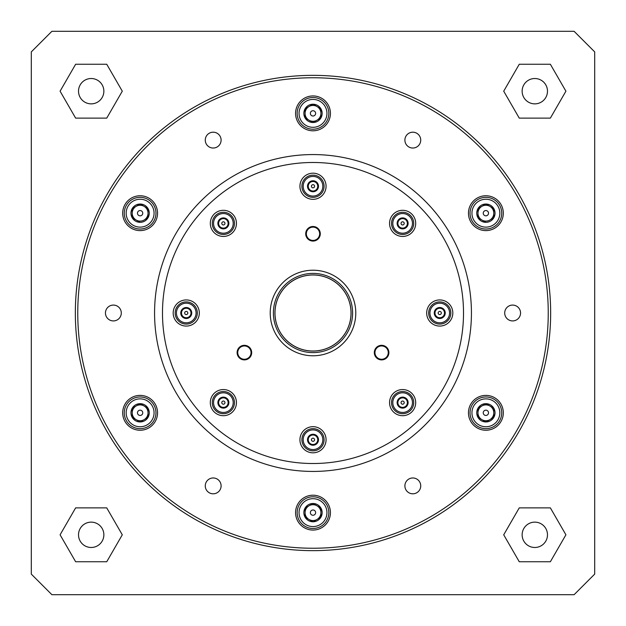 <?xml version="1.0" encoding="UTF-8"?>
<svg xmlns="http://www.w3.org/2000/svg" width="626" height="626" viewBox="0 0 626 626"><rect width="100%" height="100%" fill="white"/><g stroke="black" fill="none" stroke-linecap="round" stroke-linejoin="round"><path stroke-width="0.94" d="M369.81 543.767L370.295 543.642M371.727 543.282L372.274 543.141M379.184 541.255L381.86 540.457M381.445 540.582L378.707 541.388M377.282 541.795L376.742 541.944M370.138 543.681L366.82 544.479M313 550.653A237.653 237.653 0 0 0 550.653 313A237.653 237.653 0 0 0 313 75.347A237.653 237.653 0 0 0 75.347 313A237.653 237.653 0 0 0 313 550.653M546.592 269.227L546.897 270.901M546.756 270.15L545.418 263.405M544.424 258.953L544.229 258.108M542.171 250.056L540.7 244.922M539.221 240.165L539.08 239.742M536.865 233.232L539.182 240.055M540.441 244.085L540.833 245.392M542.938 252.927L544.377 258.741M545.332 262.967L546.13 266.84M256.19 82.233L255.705 82.358M254.273 82.718L253.726 82.859M246.816 84.745L244.14 85.543M244.555 85.418L247.293 84.612M248.718 84.205L249.258 84.056M255.862 82.319L259.18 81.521M420.735 485.886A7.919 7.919 0 0 1 412.816 493.804A7.919 7.919 0 0 1 404.897 485.886A7.919 7.919 0 0 1 412.816 477.967A7.919 7.919 0 0 1 420.735 485.886M313 77.757A235.243 235.243 0 0 0 77.757 313A235.243 235.243 0 0 0 313 548.243A235.243 235.243 0 0 0 548.243 313A235.243 235.243 0 0 0 313 77.757M468.459 412.816A17.426 17.426 0 0 1 485.886 395.389A17.426 17.426 0 0 1 503.312 412.816A17.426 17.426 0 0 1 485.886 430.242A17.426 17.426 0 0 1 468.459 412.816M295.574 512.631A17.426 17.426 0 0 1 313 495.205A17.426 17.426 0 0 1 330.426 512.631A17.426 17.426 0 0 1 313 530.058A17.426 17.426 0 0 1 295.574 512.631M122.688 412.816A17.426 17.426 0 0 1 140.114 395.389A17.426 17.426 0 0 1 157.541 412.816A17.426 17.426 0 0 1 140.114 430.242A17.426 17.426 0 0 1 122.688 412.816M122.688 213.184A17.426 17.426 0 0 1 140.114 195.758A17.426 17.426 0 0 1 157.541 213.184A17.426 17.426 0 0 1 140.114 230.611A17.426 17.426 0 0 1 122.688 213.184M295.574 113.369A17.426 17.426 0 0 1 313 95.942A17.426 17.426 0 0 1 330.426 113.369A17.426 17.426 0 0 1 313 130.795A17.426 17.426 0 0 1 295.574 113.369M468.459 213.184A17.426 17.426 0 0 1 485.886 195.758A17.426 17.426 0 0 1 503.312 213.184A17.426 17.426 0 0 1 485.886 230.611A17.426 17.426 0 0 1 468.459 213.184M520.55 313A7.919 7.919 0 0 1 512.631 320.919A7.919 7.919 0 0 1 504.705 313A7.919 7.919 0 0 1 512.631 305.081A7.919 7.919 0 0 1 520.55 313M420.735 140.114A7.919 7.919 0 0 1 412.816 148.033A7.919 7.919 0 0 1 404.897 140.114A7.919 7.919 0 0 1 412.816 132.196A7.919 7.919 0 0 1 420.735 140.114M221.103 140.114A7.919 7.919 0 0 1 213.184 148.033A7.919 7.919 0 0 1 205.265 140.114A7.919 7.919 0 0 1 213.184 132.196A7.919 7.919 0 0 1 221.103 140.114M121.295 313A7.919 7.919 0 0 1 113.369 320.919A7.919 7.919 0 0 1 105.45 313A7.919 7.919 0 0 1 113.369 305.081A7.919 7.919 0 0 1 121.295 313M221.103 485.886A7.919 7.919 0 0 1 213.184 493.804A7.919 7.919 0 0 1 205.265 485.886A7.919 7.919 0 0 1 213.184 477.967A7.919 7.919 0 0 1 221.103 485.886M276.856 324.957A38.069 38.069 0 0 1 301.043 276.856A38.069 38.069 0 0 1 349.144 301.043A38.069 38.069 0 0 1 324.957 349.144A38.069 38.069 0 0 1 276.856 324.957M276.903 324.941A38.022 38.022 0 0 1 301.059 276.903A38.022 38.022 0 0 1 349.097 301.059A38.022 38.022 0 0 1 324.941 349.097A38.022 38.022 0 0 1 276.903 324.941M297.154 512.631A15.846 15.846 0 0 0 313 528.477A15.846 15.846 0 0 0 328.846 512.631A15.846 15.846 0 0 0 313 496.786A15.846 15.846 0 0 0 297.154 512.631A15.846 15.846 0 0 0 313 528.477A15.846 15.846 0 0 0 328.846 512.631M313 521.779L305.081 517.201L305.081 508.054L313 503.484A9.147 9.147 0 0 1 320.919 517.201A9.147 9.147 0 0 1 305.081 517.201A9.147 9.147 0 0 1 313 503.484L320.919 508.054L320.919 517.201L313 521.779L316.959 519.494A7.919 7.919 0 0 1 305.081 512.631A7.919 7.919 0 0 1 316.959 505.769A7.919 7.919 0 0 1 316.959 519.494M313 503.484L309.041 505.769M315.637 512.631A2.637 2.637 0 0 1 313 515.268A2.637 2.637 0 0 1 310.363 512.631A2.637 2.637 0 0 1 313 509.987A2.637 2.637 0 0 1 315.637 512.631M140.114 421.963L132.196 417.385L132.196 408.238L140.114 403.668A9.147 9.147 0 0 1 148.033 417.385A9.147 9.147 0 0 1 132.196 417.385A9.147 9.147 0 0 1 140.114 403.668L148.033 408.238L148.033 417.385L140.114 421.963L144.074 419.678A7.919 7.919 0 0 1 132.196 412.816A7.919 7.919 0 0 1 144.074 405.953A7.919 7.919 0 0 1 144.074 419.678M155.96 412.816A15.846 15.846 0 0 0 140.114 396.97A15.846 15.846 0 0 0 124.269 412.816A15.846 15.846 0 0 0 140.114 428.661A15.846 15.846 0 0 0 155.96 412.816M140.114 403.668L136.155 405.953M142.759 412.816A2.637 2.637 0 0 1 140.114 415.453A2.637 2.637 0 0 1 137.477 412.816A2.637 2.637 0 0 1 140.114 410.171A2.637 2.637 0 0 1 142.759 412.816M124.269 213.184A15.846 15.846 0 0 0 140.114 229.03A15.846 15.846 0 0 0 155.96 213.184A15.846 15.846 0 0 0 140.114 197.339A15.846 15.846 0 0 0 124.269 213.184A15.846 15.846 0 0 0 140.114 229.03A15.846 15.846 0 0 0 155.96 213.184M140.114 222.332L132.196 217.762L132.196 208.615L140.114 204.037A9.147 9.147 0 0 1 148.033 217.762A9.147 9.147 0 0 1 132.196 217.762A9.147 9.147 0 0 1 140.114 204.037L148.033 208.615L148.033 217.762L144.074 220.047A7.919 7.919 0 0 1 132.196 213.184A7.919 7.919 0 0 1 144.074 206.322A7.919 7.919 0 0 1 144.074 220.047M140.114 204.037L136.155 206.322M142.759 213.184A2.637 2.637 0 0 1 140.114 215.829A2.637 2.637 0 0 1 137.477 213.184A2.637 2.637 0 0 1 140.114 210.547A2.637 2.637 0 0 1 142.759 213.184M297.154 113.369A15.846 15.846 0 0 0 313 129.214A15.846 15.846 0 0 0 328.846 113.369A15.846 15.846 0 0 0 313 97.523A15.846 15.846 0 0 0 297.154 113.369A15.846 15.846 0 0 0 313 129.214A15.846 15.846 0 0 0 328.846 113.369M313 122.516L305.081 117.946L305.081 108.799L313 104.221A9.147 9.147 0 0 1 320.919 117.946A9.147 9.147 0 0 1 305.081 117.946A9.147 9.147 0 0 1 313 104.221L320.919 108.799L320.919 117.946L313 122.516L316.959 120.231A7.919 7.919 0 0 1 305.081 113.369A7.919 7.919 0 0 1 316.959 106.506A7.919 7.919 0 0 1 316.959 120.231M313 104.221L309.041 106.506M315.637 113.369A2.637 2.637 0 0 1 313 116.013A2.637 2.637 0 0 1 310.363 113.369A2.637 2.637 0 0 1 313 110.732A2.637 2.637 0 0 1 315.637 113.369M470.04 213.184A15.846 15.846 0 0 0 485.886 229.03A15.846 15.846 0 0 0 501.731 213.184A15.846 15.846 0 0 0 485.886 197.339A15.846 15.846 0 0 0 470.04 213.184A15.846 15.846 0 0 0 485.886 229.03A15.846 15.846 0 0 0 501.731 213.184M485.886 222.332L477.967 217.762L477.967 208.615L485.886 204.037A9.147 9.147 0 0 1 493.804 217.762A9.147 9.147 0 0 1 477.967 217.762A9.147 9.147 0 0 1 485.886 204.037L493.804 208.615L493.804 217.762L489.845 220.047A7.919 7.919 0 0 1 477.967 213.184A7.919 7.919 0 0 1 489.845 206.322A7.919 7.919 0 0 1 489.845 220.047M485.886 204.037L481.926 206.322M488.523 213.184A2.637 2.637 0 0 1 485.886 215.829A2.637 2.637 0 0 1 483.241 213.184A2.637 2.637 0 0 1 485.886 210.547A2.637 2.637 0 0 1 488.523 213.184M485.886 421.963L477.967 417.385L477.967 408.238L485.886 403.668A9.147 9.147 0 0 1 493.804 417.385A9.147 9.147 0 0 1 477.967 417.385A9.147 9.147 0 0 1 485.886 403.668L493.804 408.238L493.804 417.385L485.886 421.963L489.845 419.678A7.919 7.919 0 0 1 477.967 412.816A7.919 7.919 0 0 1 489.845 405.953A7.919 7.919 0 0 1 489.845 419.678M501.731 412.816A15.846 15.846 0 0 0 485.886 396.97A15.846 15.846 0 0 0 470.04 412.816A15.846 15.846 0 0 0 485.886 428.661A15.846 15.846 0 0 0 501.731 412.816M485.886 403.668L481.926 405.953M488.523 412.816A2.637 2.637 0 0 1 485.886 415.453A2.637 2.637 0 0 1 483.241 412.816A2.637 2.637 0 0 1 485.886 410.171A2.637 2.637 0 0 1 488.523 412.816M31.3 574.105L51.895 594.7L574.105 594.7L594.7 574.105L594.7 51.895L574.105 31.3L51.895 31.3L31.3 51.895L31.3 574.105M75.636 118.126L106.741 118.126L122.289 91.193L106.741 64.251L75.636 64.251L60.088 91.193L75.636 118.126M103.861 91.193A12.676 12.676 0 0 0 91.193 78.516A12.676 12.676 0 0 0 78.516 91.193A12.676 12.676 0 0 0 91.193 103.861A12.676 12.676 0 0 0 103.861 91.193M75.636 561.749L106.741 561.749L122.289 534.807L106.741 507.874L75.636 507.874L60.088 534.807L75.636 561.749M103.861 534.807A12.676 12.676 0 0 0 91.193 522.139A12.676 12.676 0 0 0 78.516 534.807A12.676 12.676 0 0 0 91.193 547.484A12.676 12.676 0 0 0 103.861 534.807M519.259 561.749L550.364 561.749L565.912 534.807L550.364 507.874L519.259 507.874L503.711 534.807L519.259 561.749M547.484 534.807A12.676 12.676 0 0 0 534.807 522.139A12.676 12.676 0 0 0 522.139 534.807A12.676 12.676 0 0 0 534.807 547.484A12.676 12.676 0 0 0 547.484 534.807M519.259 118.126L550.364 118.126L565.912 91.193L550.364 64.251L519.259 64.251L503.711 91.193L519.259 118.126M547.484 91.193A12.676 12.676 0 0 0 534.807 78.516A12.676 12.676 0 0 0 522.139 91.193A12.676 12.676 0 0 0 534.807 103.861A12.676 12.676 0 0 0 547.484 91.193M162.486 313A150.514 150.514 0 0 0 313 463.514A150.514 150.514 0 0 0 463.514 313A150.514 150.514 0 0 0 313 162.486A150.514 150.514 0 0 0 162.486 313M303.759 195.492A13.068 13.068 0 0 0 322.241 195.492A13.068 13.068 0 0 0 322.241 177.009A13.068 13.068 0 0 0 303.759 177.009A13.068 13.068 0 0 0 303.759 195.492M223.372 236.448A13.068 13.068 0 0 0 236.448 223.372A13.068 13.068 0 0 0 223.372 210.305A13.068 13.068 0 0 0 210.305 223.372A13.068 13.068 0 0 0 223.372 236.448M195.492 322.241A13.068 13.068 0 0 0 195.492 303.759A13.068 13.068 0 0 0 177.009 303.759A13.068 13.068 0 0 0 177.009 322.241A13.068 13.068 0 0 0 195.492 322.241M236.448 402.628A13.068 13.068 0 0 0 223.372 389.552A13.068 13.068 0 0 0 210.305 402.628A13.068 13.068 0 0 0 223.372 415.695A13.068 13.068 0 0 0 236.448 402.628M322.241 430.508A13.068 13.068 0 0 0 303.759 430.508A13.068 13.068 0 0 0 303.759 448.991A13.068 13.068 0 0 0 322.241 448.991A13.068 13.068 0 0 0 322.241 430.508M402.628 389.552A13.068 13.068 0 0 0 389.552 402.628A13.068 13.068 0 0 0 402.628 415.695A13.068 13.068 0 0 0 415.695 402.628A13.068 13.068 0 0 0 402.628 389.552M430.508 303.759A13.068 13.068 0 0 0 430.508 322.241A13.068 13.068 0 0 0 448.991 322.241A13.068 13.068 0 0 0 448.991 303.759A13.068 13.068 0 0 0 430.508 303.759M313 355.779A42.779 42.779 0 0 1 270.221 313A42.779 42.779 0 0 1 313 270.221A42.779 42.779 0 0 1 355.779 313A42.779 42.779 0 0 1 313 355.779M389.552 223.372A13.068 13.068 0 0 0 402.628 236.448A13.068 13.068 0 0 0 415.695 223.372A13.068 13.068 0 0 0 402.628 210.305A13.068 13.068 0 0 0 389.552 223.372M251.683 352.61A7.285 7.285 0 0 1 244.398 359.895A7.285 7.285 0 0 1 237.105 352.61A7.285 7.285 0 0 1 244.398 345.317A7.285 7.285 0 0 1 251.683 352.61M320.285 233.78A7.285 7.285 0 0 1 313 241.073A7.285 7.285 0 0 1 305.715 233.78A7.285 7.285 0 0 1 313 226.495A7.285 7.285 0 0 1 320.285 233.78M388.895 352.61A7.285 7.285 0 0 1 381.602 359.895A7.285 7.285 0 0 1 374.317 352.61A7.285 7.285 0 0 1 381.602 345.317A7.285 7.285 0 0 1 388.895 352.61M313 352.61A39.61 39.61 0 0 1 273.39 313A39.61 39.61 0 0 1 313 273.39A39.61 39.61 0 0 1 352.61 313A39.61 39.61 0 0 1 313 352.61M471.433 313A158.433 158.433 0 0 0 313 154.567A158.433 158.433 0 0 0 154.567 313A158.433 158.433 0 0 0 313 471.433A158.433 158.433 0 0 0 471.433 313M251.049 352.61A6.651 6.651 0 0 1 244.398 359.261A6.651 6.651 0 0 1 237.739 352.61A6.651 6.651 0 0 1 244.398 345.951A6.651 6.651 0 0 1 251.049 352.61M388.261 352.61A6.651 6.651 0 0 1 381.602 359.261A6.651 6.651 0 0 1 374.951 352.61A6.651 6.651 0 0 1 381.602 345.951A6.651 6.651 0 0 1 388.261 352.61M319.651 233.78A6.651 6.651 0 0 1 313 240.439A6.651 6.651 0 0 1 306.349 233.78A6.651 6.651 0 0 1 313 227.128A6.651 6.651 0 0 1 319.651 233.78M391.532 223.372A11.088 11.088 0 0 0 402.628 234.468A11.088 11.088 0 0 0 413.716 223.372A11.088 11.088 0 0 0 402.628 212.284A11.088 11.088 0 0 0 391.532 223.372A11.088 11.088 0 0 0 402.628 234.468A11.088 11.088 0 0 0 413.716 223.372A11.088 11.088 0 0 0 402.628 212.284A11.088 11.088 0 0 0 391.532 223.372M397.987 220.563L402.628 217.887A5.485 5.485 0 0 1 407.377 226.119A5.485 5.485 0 0 1 397.87 226.119A5.485 5.485 0 0 1 402.628 217.887L407.268 220.563M402.628 217.887L400.249 219.256A4.75 4.75 0 0 1 407.377 223.372A4.75 4.75 0 0 1 400.249 227.488A4.75 4.75 0 0 1 400.249 219.256M397.87 225.986L397.87 220.759M407.268 226.182L402.628 228.866L397.987 226.182M402.628 228.866L404.999 227.488M407.377 220.759L407.377 225.986M404.208 223.372A1.581 1.581 0 0 1 402.628 224.961A1.581 1.581 0 0 1 401.039 223.372A1.581 1.581 0 0 1 402.628 221.792A1.581 1.581 0 0 1 404.208 223.372M301.912 186.251A11.088 11.088 0 0 0 313 197.339A11.088 11.088 0 0 0 324.088 186.251A11.088 11.088 0 0 0 313 175.163A11.088 11.088 0 0 0 301.912 186.251A11.088 11.088 0 0 0 313 197.339A11.088 11.088 0 0 0 324.088 186.251A11.088 11.088 0 0 0 313 175.163A11.088 11.088 0 0 0 301.912 186.251M308.36 183.441L313 180.765A5.485 5.485 0 0 1 317.75 188.997A5.485 5.485 0 0 1 308.25 188.997A5.485 5.485 0 0 1 313 180.765L317.64 183.441M313 180.765L310.621 182.135A4.75 4.75 0 0 1 317.75 186.251A4.75 4.75 0 0 1 310.621 190.367A4.75 4.75 0 0 1 310.621 182.135M308.25 188.864L308.25 183.637M317.64 189.06L313 191.736L308.36 189.06M313 191.736L315.379 190.367M317.75 183.637L317.75 188.864M314.581 186.251A1.581 1.581 0 0 1 313 187.831A1.581 1.581 0 0 1 311.419 186.251A1.581 1.581 0 0 1 313 184.67A1.581 1.581 0 0 1 314.581 186.251M212.284 223.372A11.088 11.088 0 0 0 223.372 234.468A11.088 11.088 0 0 0 234.468 223.372A11.088 11.088 0 0 0 223.372 212.284A11.088 11.088 0 0 0 212.284 223.372A11.088 11.088 0 0 0 223.372 234.468A11.088 11.088 0 0 0 234.468 223.372A11.088 11.088 0 0 0 223.372 212.284A11.088 11.088 0 0 0 212.284 223.372M218.732 220.563L223.372 217.887A5.485 5.485 0 0 1 228.13 226.119A5.485 5.485 0 0 1 218.623 226.119A5.485 5.485 0 0 1 223.372 217.887L228.013 220.563M223.372 217.887L221.001 219.256A4.75 4.75 0 0 1 228.13 223.372A4.75 4.75 0 0 1 221.001 227.488A4.75 4.75 0 0 1 221.001 219.256M218.623 225.986L218.623 220.759M228.013 226.182L223.372 228.866L218.732 226.182M223.372 228.866L225.751 227.488M228.13 220.759L228.13 225.986M224.961 223.372A1.581 1.581 0 0 1 223.372 224.961A1.581 1.581 0 0 1 221.792 223.372A1.581 1.581 0 0 1 223.372 221.792A1.581 1.581 0 0 1 224.961 223.372M175.163 313A11.088 11.088 0 0 0 186.251 324.088A11.088 11.088 0 0 0 197.339 313A11.088 11.088 0 0 0 186.251 301.912A11.088 11.088 0 0 0 175.163 313A11.088 11.088 0 0 0 186.251 324.088A11.088 11.088 0 0 0 197.339 313A11.088 11.088 0 0 0 186.251 301.912A11.088 11.088 0 0 0 175.163 313M181.61 310.191L186.251 307.515A5.485 5.485 0 0 1 191 315.747A5.485 5.485 0 0 1 181.501 315.747A5.485 5.485 0 0 1 186.251 307.515L190.891 310.191M186.251 307.515L183.872 308.884A4.75 4.75 0 0 1 191 313A4.75 4.75 0 0 1 183.872 317.116A4.75 4.75 0 0 1 183.872 308.884M181.501 315.614L181.501 310.386M190.891 315.809L186.251 318.485L181.61 315.809M186.251 318.485L188.629 317.116M191 310.386L191 315.614M187.831 313A1.581 1.581 0 0 1 186.251 314.581A1.581 1.581 0 0 1 184.67 313A1.581 1.581 0 0 1 186.251 311.419A1.581 1.581 0 0 1 187.831 313M212.284 402.628A11.088 11.088 0 0 0 223.372 413.716A11.088 11.088 0 0 0 234.468 402.628A11.088 11.088 0 0 0 223.372 391.532A11.088 11.088 0 0 0 212.284 402.628A11.088 11.088 0 0 0 223.372 413.716A11.088 11.088 0 0 0 234.468 402.628A11.088 11.088 0 0 0 223.372 391.532A11.088 11.088 0 0 0 212.284 402.628M218.732 399.818L223.372 397.134A5.485 5.485 0 0 1 228.13 405.366A5.485 5.485 0 0 1 218.623 405.366A5.485 5.485 0 0 1 223.372 397.134L228.013 399.818M223.372 397.134L221.001 398.512A4.75 4.75 0 0 1 228.13 402.628A4.75 4.75 0 0 1 221.001 406.743A4.75 4.75 0 0 1 221.001 398.512M218.623 405.241L218.623 400.014M228.013 405.437L223.372 408.113L218.732 405.437M223.372 408.113L225.751 406.743M228.13 400.014L228.13 405.241M224.961 402.628A1.581 1.581 0 0 1 223.372 404.208A1.581 1.581 0 0 1 221.792 402.628A1.581 1.581 0 0 1 223.372 401.039A1.581 1.581 0 0 1 224.961 402.628M301.912 439.749A11.088 11.088 0 0 0 313 450.837A11.088 11.088 0 0 0 324.088 439.749A11.088 11.088 0 0 0 313 428.661A11.088 11.088 0 0 0 301.912 439.749A11.088 11.088 0 0 0 313 450.837A11.088 11.088 0 0 0 324.088 439.749A11.088 11.088 0 0 0 313 428.661A11.088 11.088 0 0 0 301.912 439.749M308.36 436.94L313 434.264A5.485 5.485 0 0 1 317.75 442.496A5.485 5.485 0 0 1 308.25 442.496A5.485 5.485 0 0 1 313 434.264L317.64 436.94M313 434.264L310.621 435.633A4.75 4.75 0 0 1 317.75 439.749A4.75 4.75 0 0 1 310.621 443.865A4.75 4.75 0 0 1 310.621 435.633M308.25 442.363L308.25 437.136M317.64 442.559L313 445.235L308.36 442.559M313 445.235L315.379 443.865M317.75 437.136L317.75 442.363M314.581 439.749A1.581 1.581 0 0 1 313 441.33A1.581 1.581 0 0 1 311.419 439.749A1.581 1.581 0 0 1 313 438.169A1.581 1.581 0 0 1 314.581 439.749M391.532 402.628A11.088 11.088 0 0 0 402.628 413.716A11.088 11.088 0 0 0 413.716 402.628A11.088 11.088 0 0 0 402.628 391.532A11.088 11.088 0 0 0 391.532 402.628A11.088 11.088 0 0 0 402.628 413.716A11.088 11.088 0 0 0 413.716 402.628A11.088 11.088 0 0 0 402.628 391.532A11.088 11.088 0 0 0 391.532 402.628M397.987 399.818L402.628 397.134A5.485 5.485 0 0 1 407.377 405.366A5.485 5.485 0 0 1 397.87 405.366A5.485 5.485 0 0 1 402.628 397.134L407.268 399.818M402.628 397.134L400.249 398.512A4.75 4.75 0 0 1 407.377 402.628A4.75 4.75 0 0 1 400.249 406.743A4.75 4.75 0 0 1 400.249 398.512M397.87 405.241L397.87 400.014M407.268 405.437L402.628 408.113L397.987 405.437M402.628 408.113L404.999 406.743M407.377 400.014L407.377 405.241M404.208 402.628A1.581 1.581 0 0 1 402.628 404.208A1.581 1.581 0 0 1 401.039 402.628A1.581 1.581 0 0 1 402.628 401.039A1.581 1.581 0 0 1 404.208 402.628M428.661 313A11.088 11.088 0 0 0 439.749 324.088A11.088 11.088 0 0 0 450.837 313A11.088 11.088 0 0 0 439.749 301.912A11.088 11.088 0 0 0 428.661 313A11.088 11.088 0 0 0 439.749 324.088A11.088 11.088 0 0 0 450.837 313A11.088 11.088 0 0 0 439.749 301.912A11.088 11.088 0 0 0 428.661 313M435.109 310.191L439.749 307.515A5.485 5.485 0 0 1 444.499 315.747A5.485 5.485 0 0 1 435 315.747A5.485 5.485 0 0 1 439.749 307.515L444.39 310.191M439.749 307.515L437.371 308.884A4.75 4.75 0 0 1 444.499 313A4.75 4.75 0 0 1 437.371 317.116A4.75 4.75 0 0 1 437.371 308.884M435 315.614L435 310.386M444.39 315.809L439.749 318.485L435.109 315.809M439.749 318.485L442.128 317.116M444.499 310.386L444.499 315.614M441.33 313A1.581 1.581 0 0 1 439.749 314.581A1.581 1.581 0 0 1 438.169 313A1.581 1.581 0 0 1 439.749 311.419A1.581 1.581 0 0 1 441.33 313M299.056 512.631A13.944 13.944 0 0 0 313 526.576A13.944 13.944 0 0 0 326.944 512.631A13.944 13.944 0 0 0 313 498.687A13.944 13.944 0 0 0 299.056 512.631M154.059 412.816A13.944 13.944 0 0 0 140.114 398.872A13.944 13.944 0 0 0 126.17 412.816A13.944 13.944 0 0 0 140.114 426.76A13.944 13.944 0 0 0 154.059 412.816M126.17 213.184A13.944 13.944 0 0 0 140.114 227.128A13.944 13.944 0 0 0 154.059 213.184A13.944 13.944 0 0 0 140.114 199.24A13.944 13.944 0 0 0 126.17 213.184M299.056 113.369A13.944 13.944 0 0 0 313 127.313A13.944 13.944 0 0 0 326.944 113.369A13.944 13.944 0 0 0 313 99.424A13.944 13.944 0 0 0 299.056 113.369M471.941 213.184A13.944 13.944 0 0 0 485.886 227.128A13.944 13.944 0 0 0 499.83 213.184A13.944 13.944 0 0 0 485.886 199.24A13.944 13.944 0 0 0 471.941 213.184M499.83 412.816A13.944 13.944 0 0 0 485.886 398.872A13.944 13.944 0 0 0 471.941 412.816A13.944 13.944 0 0 0 485.886 426.76A13.944 13.944 0 0 0 499.83 412.816M392.799 223.372A9.82 9.82 0 0 0 402.628 233.201A9.82 9.82 0 0 0 412.448 223.372A9.82 9.82 0 0 0 402.628 213.552A9.82 9.82 0 0 0 392.799 223.372M303.18 186.251A9.82 9.82 0 0 0 313 196.071A9.82 9.82 0 0 0 322.82 186.251A9.82 9.82 0 0 0 313 176.43A9.82 9.82 0 0 0 303.18 186.251M213.552 223.372A9.82 9.82 0 0 0 223.372 233.201A9.82 9.82 0 0 0 233.201 223.372A9.82 9.82 0 0 0 223.372 213.552A9.82 9.82 0 0 0 213.552 223.372M176.43 313A9.82 9.82 0 0 0 186.251 322.82A9.82 9.82 0 0 0 196.071 313A9.82 9.82 0 0 0 186.251 303.18A9.82 9.82 0 0 0 176.43 313M213.552 402.628A9.82 9.82 0 0 0 223.372 412.448A9.82 9.82 0 0 0 233.201 402.628A9.82 9.82 0 0 0 223.372 392.799A9.82 9.82 0 0 0 213.552 402.628M303.18 439.749A9.82 9.82 0 0 0 313 449.57A9.82 9.82 0 0 0 322.82 439.749A9.82 9.82 0 0 0 313 429.929A9.82 9.82 0 0 0 303.18 439.749M392.799 402.628A9.82 9.82 0 0 0 402.628 412.448A9.82 9.82 0 0 0 412.448 402.628A9.82 9.82 0 0 0 402.628 392.799A9.82 9.82 0 0 0 392.799 402.628M429.929 313A9.82 9.82 0 0 0 439.749 322.82A9.82 9.82 0 0 0 449.57 313A9.82 9.82 0 0 0 439.749 303.18A9.82 9.82 0 0 0 429.929 313"/></g></svg>
